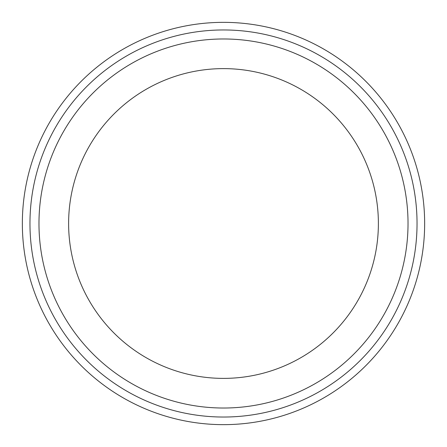 <?xml version="1.0" encoding="UTF-8"?>
<svg xmlns="http://www.w3.org/2000/svg" width="447" height="447" viewBox="0 0 447 447"><rect width="100%" height="100%" fill="white"/><g stroke="black" fill="none" stroke-linecap="round" stroke-linejoin="round"><path stroke-width="0.67" d="M223.5 408.022A184.522 184.522 0 0 0 383.302 131.239A184.522 184.522 0 0 0 63.697 131.239A184.522 184.522 0 0 0 223.5 408.022M223.5 378.385A154.885 154.885 0 0 1 89.366 146.057A154.885 154.885 0 0 1 357.634 146.057A154.885 154.885 0 0 1 223.5 378.385M223.5 417.034A193.534 193.534 0 0 0 391.108 126.73A193.534 193.534 0 0 0 55.892 126.73A193.534 193.534 0 0 0 223.5 417.034M223.5 424.65A201.15 201.15 0 0 0 397.701 122.925A201.15 201.15 0 0 0 49.299 122.925A201.15 201.15 0 0 0 223.5 424.65"/></g></svg>
